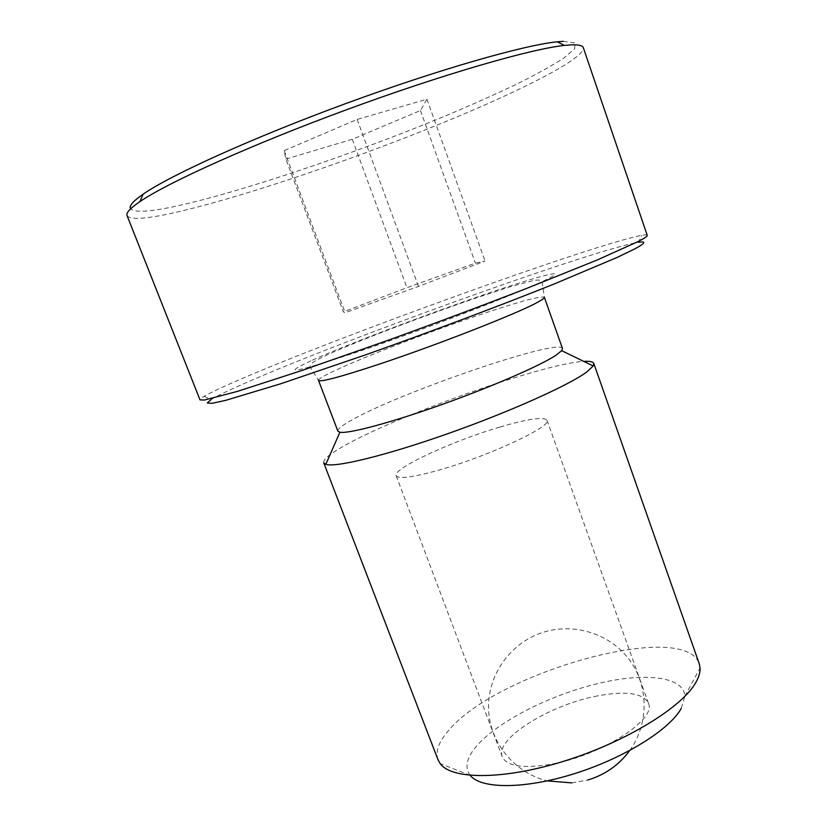 <?xml version="1.0" encoding="UTF-8"?>
<svg xmlns="http://www.w3.org/2000/svg" width="827" height="827" viewBox="0 0 827 827"><rect width="100%" height="100%" fill="white"/><g stroke="black" fill="none" stroke-linecap="round" stroke-linejoin="round"><path stroke-width="0.62" stroke-dasharray="4.13 3.1" d="M127.058 215.589C129.942 219.899 144.787 219.134 171.592 213.304C232.273 199.989 333.994 166.155 422.37 131.059C510.238 96.139 585.299 59.255 583.335 47.708M647.231 235.323C646.983 234.734 645.174 234.723 641.824 235.302C594.768 243.965 338.088 336.744 237.039 380.74C221.15 387.615 210.172 392.825 204.104 396.35C201.168 398.087 199.803 399.255 200 399.875M438.021 759.765C435.209 751.536 438.692 741.829 448.482 730.665C496.035 672.413 684.322 619.289 699.218 663.668M470.191 775.385L470.118 775.292C464.598 767.828 466.418 758.473 475.587 747.215C495.735 722.829 546.885 696.365 594.964 684.27C643.013 672.082 684.053 675.876 684.828 696.282L681.21 708.47M323.729 462.81C322.985 459.905 328.546 454.974 340.393 448.017C391.181 417.604 542.584 363.456 583.748 361.399M499.797 427.083C452.586 440.894 392.37 468.661 396.174 475.701C398.469 479.319 413.055 477.355 439.954 469.808C489.698 455.739 552.436 426.215 546.978 420.219C543.67 416.55 527.946 418.834 499.797 427.083M597.632 695.889C550.079 704.583 494.381 738.956 502.268 756.819C506.693 766.153 522.488 768.707 549.655 764.468C599.802 756.395 657.403 719.418 648.378 703.053C642.868 693.057 625.956 690.659 597.632 695.889M337.892 431.167C337.395 429.182 341.882 425.564 351.341 420.281C399.493 392.598 559.993 337.468 562.494 348.529M204.104 396.35L211.102 399.555C216.881 396.04 227.477 390.882 242.911 384.1C341.034 340.641 593.269 249.64 638.558 242.28L641.824 235.302M563.311 41.35L574.941 42.921L574.682 48.741L563.787 58.097C551.847 65.788 536.03 74.533 516.348 84.313C494.98 94.474 471.369 104.998 445.515 115.894C353.574 154.029 239.23 192.722 173.649 206.698C148.643 211.96 134.305 212.663 130.635 208.817M285.853 159.084L352.261 139.267L420.457 110.539L426.939 99.219L357.15 119.419L284.188 150.628L285.853 159.084L343.36 311.862L345.169 312.678L418.483 286.421L485.035 261.032L475.411 263.11L406.967 287.703L343.36 311.862M284.188 150.628L345.169 312.678M352.261 139.267L406.967 287.703M420.457 110.539L475.411 263.11M426.939 99.219L485.035 261.032M357.15 119.419L418.483 286.421M318.498 380.389C318.292 379.169 323.078 376.233 332.836 371.581C360.655 358.256 424.882 333.436 475.546 316.234C517.444 302.041 540.382 295.735 544.352 297.286L542.13 282.172C541.954 280.095 539.07 279.547 533.446 280.518L510.972 286.504L474.884 298.361C432.139 313.082 380.668 332.299 344.838 347.185C322.933 356.489 316.39 359.952 312.73 362.65C310.59 364.376 309.805 365.968 310.394 367.436L318.498 380.389M312.42 360.127C345.283 345.324 418.266 317.465 476.011 297.462C534.211 277.221 572.088 266.77 547.433 279.081C523.946 291.001 432.252 326.479 364.366 349.645C295.198 372.657 277.882 376.151 312.42 360.127M629.698 750.554C649.071 723.863 648.895 685.717 629.13 659.45C609.447 633.131 572.532 621.997 541.096 632.996C509.184 644.057 487.062 676.496 488.592 709.793C489.998 743.111 514.766 773.007 547.278 780.884M571.819 782.89L587.749 780.026M684.828 696.282L700.066 667.989M396.174 475.701L502.268 756.819M546.978 420.219L648.378 703.053M470.118 775.292L440.181 763.61"/><path stroke-width="1.24" d="M583.335 47.708C582.621 45.475 578.383 44.534 570.62 44.896L564.469 45.413C530.986 48.917 442.662 74.347 347.061 109.536C251.449 144.704 167.705 182.581 139.928 201.612C130.19 208.259 125.9 212.911 127.058 215.589L200 399.875L204.445 400.041L237.411 391.388L301.504 370.62L388.421 340.155C436.697 322.685 482.596 305.504 526.086 288.633L596.991 260.071L637.875 241.68C644.45 238.29 647.562 236.171 647.231 235.323L583.335 47.708M699.218 663.668L700.066 667.989C700.293 672.196 698.96 676.91 696.045 682.11C682.575 706.92 626.639 741.55 565.42 760.737C504.181 780.057 451.759 779.882 440.181 763.61L438.021 759.765L323.729 462.81L325.838 464.36C335.452 467.751 386.147 455.47 447.945 433.637C509.711 411.856 568.873 385.258 586.788 371.964L593.197 365.999L593.796 363.446L699.218 663.668M583.748 361.399C589.734 361.017 593.083 361.699 593.796 363.446M555.847 355.321C539.969 365.813 491.135 387.046 440.729 404.951C390.303 422.886 348.425 433.958 339.887 432.263L337.892 431.167L318.498 380.389C320.307 382.353 340.745 376.885 379.8 363.973C437.679 344.725 517.226 313.516 537.105 302.548C542.223 299.819 544.631 298.061 544.352 297.286L562.494 348.529L561.688 350.658L555.847 355.321M638.558 242.28C646.631 241.029 645.267 243.293 634.454 249.082L616.735 257.6L554.338 283.919C500.78 305.39 430.288 331.896 365.699 354.804L280.56 383.821L225.709 400.351L211.97 403.338L207.298 402.976L211.102 399.555M130.635 208.817C128.723 206.161 132.878 201.281 143.112 194.19C170.403 175.21 251.966 138.078 344.973 103.871C437.979 69.644 524.153 45.051 557.243 41.815L563.311 41.35M681.21 708.47C669.591 729.703 624.054 758.152 574.32 773.7C524.576 789.351 480.973 789.113 470.191 775.385M547.278 780.884L571.819 782.89M587.749 780.026C605.023 774.837 619.009 765.016 629.698 750.554M339.887 432.263L325.838 464.36M143.112 194.19L139.928 201.612M557.243 41.815L564.469 45.413M561.688 350.658L593.197 365.999"/></g></svg>
